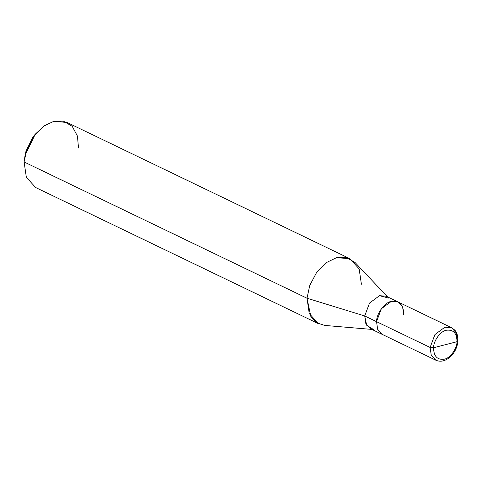 <?xml version="1.0" encoding="UTF-8"?>
<svg xmlns="http://www.w3.org/2000/svg" width="482" height="482" viewBox="0 0 482 482"><rect width="100%" height="100%" fill="white"/><g stroke="black" fill="none" stroke-linecap="round" stroke-linejoin="round"><path stroke-width="0.72" d="M403.729 314.656C403.573 304.763 399.427 300.334 391.3 301.383C384.624 302.365 376.502 313.511 376.532 321.657L430.113 347.462L433.565 347.739L457.008 341.702C457.032 348.721 450.031 358.331 444.277 359.18C437.27 360.078 433.698 356.264 433.565 347.739C433.698 356.264 437.27 360.078 444.277 359.18C450.031 358.331 457.032 348.721 457.008 341.702L457.9 341.093L457.31 340.461L456.189 332.797L451.55 327.694L444.886 327.188L434.927 334.574L430.113 347.462L431.233 355.126L435.879 360.229L431.233 355.126L430.113 347.462L434.927 334.574L444.886 327.188L451.55 327.694C455.062 330.345 457.755 331.104 457.9 341.093L457.008 341.702L433.565 347.739C433.541 340.72 440.542 331.11 446.296 330.26C453.303 329.363 456.876 333.176 457.008 341.702C456.876 333.176 453.303 329.363 446.296 330.26C440.542 331.11 433.541 340.72 433.565 347.739L430.113 347.462L376.532 321.657L381.34 308.769L391.3 301.383L397.963 301.889L391.3 301.383L381.34 308.769L376.532 321.657L377.653 329.32L382.292 334.424L377.653 329.32L376.532 321.657C376.502 313.511 384.624 302.365 391.3 301.383C399.427 300.334 403.573 304.763 403.729 314.656L402.603 306.992L397.963 301.889L386.142 296.195L379.485 295.689L369.525 303.076L364.711 315.963L376.532 321.657L364.711 315.963L366.669 325.236L373.562 329.561M33.891 135.966L25.594 153.198M457.9 341.093C457.382 346.835 455.11 351.842 451.074 356.114C445.904 360.982 440.837 362.356 435.879 360.229L370.477 328.73L365.832 323.627L364.711 315.963L306.998 298.219L364.711 315.963L369.525 303.076L379.485 295.689L388.721 298.087M371.917 329.423L324.705 325.416L316.969 322.898L310.914 316.764L306.998 298.219L309.245 313.547L318.53 323.753L35.626 187.498L26.347 177.292L24.1 161.964L306.998 298.219L309.775 285.38L316.626 272.444L326.368 262.6L336.544 257.671L346.347 257.436L355.023 262.473L387.582 296.888M361.398 284.217L359.15 268.89L349.866 258.683L336.544 257.671L326.368 262.6L316.626 272.444L309.775 285.38L306.998 298.219L24.1 161.964L26.872 149.125L33.728 136.195L43.47 126.35L53.647 121.416L66.968 122.428L349.866 258.683M78.5 147.962L77.451 136.105L72.192 126.29L63.491 121.193L53.647 121.416L44.362 125.724L35.252 134.201L25.064 155.361L24.1 161.964M25.064 155.361L25.932 151.432L32.722 137.328L35.252 134.201M451.55 327.694L397.963 301.889"/></g></svg>
